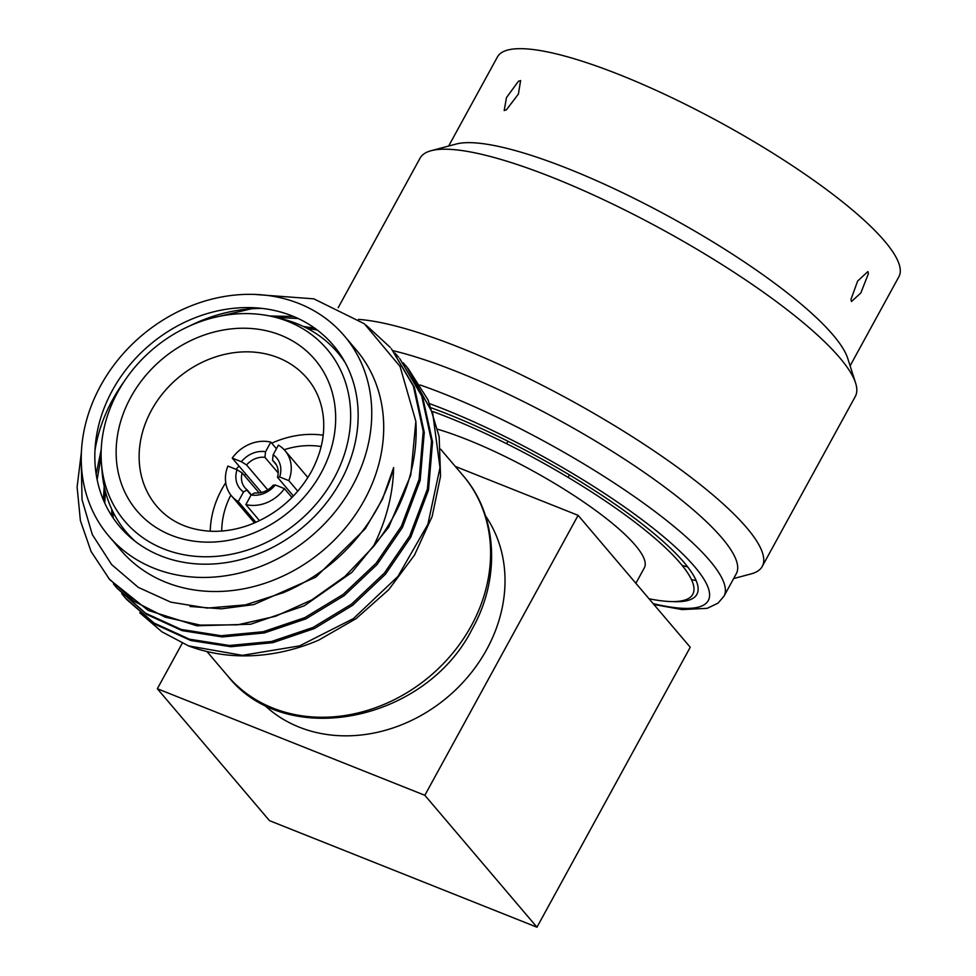 <?xml version="1.0" encoding="UTF-8"?>
<svg xmlns="http://www.w3.org/2000/svg" width="976" height="976" viewBox="0 0 976 976"><rect width="100%" height="100%" fill="white"/><g stroke="black" fill="none" stroke-linecap="round" stroke-linejoin="round"><path stroke-width="1.46" d="M424.841 795.294L536.971 927.2L269.474 820.645L157.343 688.739L424.841 795.294L578.109 515.34L690.239 647.247L536.971 927.2M157.343 688.739L182.268 643.221M455.292 466.418L578.109 515.34M263.666 704.367A146.083 124.135 -40.4 0 0 486.731 649.443A146.083 124.135 -40.4 0 0 485.475 515.828M352.397 486.048A154.55 131.333 139.6 0 1 108.739 535.995A154.55 131.333 139.6 0 1 100.601 385.74A154.55 131.333 139.6 0 1 344.26 335.793A154.55 131.333 139.6 0 1 352.397 486.048M340.624 481.351A140.105 119.048 -40.4 0 0 292.178 315.919A140.105 119.048 -40.4 0 0 112.362 390.437A140.105 119.048 -40.4 0 0 160.808 555.869A140.105 119.048 -40.4 0 0 340.624 481.351M344.26 335.793L356.216 349.872A154.55 131.333 139.6 0 1 364.353 500.115A154.55 131.333 139.6 0 1 120.695 550.061L108.739 535.995M94.953 450.595A154.55 131.333 139.6 0 1 112.557 399.818A154.55 131.333 139.6 0 1 124.257 381.335M81.289 462.234L82.033 499.724L92.342 534.641L111.618 564.555L138.238 587.357L170.788 602.155L207.29 608.097L245.501 604.876L283.333 592.676A167.164 142.045 -40.4 0 0 377.639 507.752A167.164 142.045 -40.4 0 0 393.621 467.589L382.494 499.151L365.268 528.748L315.821 577.133L253.833 604.571L221.442 608.829L190.003 606.474M255.041 294.459L313.821 298.839L364.316 323.739L400.05 366.476L415.861 421.327L410.75 475.19L388.655 527.296L351.885 572.363L304.268 605.803L250.722 624.225L196.823 625.787L148.132 610.378L109.715 579.646L91.085 551.513L80.398 520.623L77.104 487.097L81.362 452.449M96.16 474.214L101.223 449.485M269.535 315.968L293.703 316.529M415.861 421.327A182.073 154.72 139.6 0 1 373.076 547.048L344.967 576.413L311.893 599.874L275.525 616.283L237.668 624.835L200.239 625.104L165.127 617.125L134.078 601.289L108.678 578.414M116.986 588.186L146.681 614.441L182.134 630.63L222.174 636.95L264.264 632.948L305.805 618.894L344.211 595.604L377.102 564.506L402.441 527.467L420.156 480.46L424.267 432.453L414.397 387.313L391.327 348.676L413.36 386.081L423.218 431.233L419.119 479.253L401.392 526.235L376.089 563.262L343.198 594.372L304.78 617.662L263.227 631.728L221.125 635.718L181.109 629.422L145.656 613.233L116.986 588.186L113.436 583.831M126.319 599.179L154.989 624.213L190.845 640.524L230.848 646.722L272.865 642.659L314.284 628.581L352.531 605.376L385.386 574.315L410.737 537.239L428.513 490.013L432.551 441.994L422.657 396.976L399.635 358.448L421.656 395.853L431.526 441.006L427.415 489.025L409.7 536.007L384.398 573.034L351.506 604.144L313.089 627.434L271.535 641.5L229.433 645.49L189.417 639.182L153.964 623.005L125.282 597.959L121.756 593.615M189.124 326.204A154.55 131.333 139.6 0 1 262.202 308.428M373.076 547.048C386.264 520.696 393.121 494.21 393.621 467.589M366.22 325.252L390.29 347.456M112.289 400.319L118.877 390.083M213.622 317.651L251.491 308.782M97.136 479.655L101.126 456.597M275.83 317.42L298.18 318.505M394.877 353.019L398.598 357.228M407.944 368.22L428.086 399.965L439.163 436.675L440.542 476.239L432.161 516.45L414.544 555.002L388.692 589.724L356.118 618.638L318.701 640.122A182.073 154.72 139.6 0 1 188.575 645.905L242.426 655.335L299.547 645.892L353.41 618.601L397.891 576.487L427.891 524.246L439.981 467.724L432.722 413.275L406.894 366.988L403.173 362.791M103.407 500.005L104.2 486.402M303.316 326.448L314.675 328.131M111.776 515.889L111.715 509.191M104.786 503.14L105.286 491.099M307.184 328.363L317.2 329.986M113.179 518.012L113.094 512.046M188.575 645.905L161.967 631.838L139.775 612.794M485.889 517.121A145.07 123.269 139.6 0 1 488.598 520.623M267.9 708.222A145.07 123.269 139.6 0 1 264.874 704.977M432.734 411.494A200.519 43.395 28.7 0 1 448.374 417.472A200.519 43.395 28.7 0 1 661.045 543.693A200.519 43.395 28.7 0 1 649.003 598.752M635.876 583.294L644.343 567.825A145.363 31.464 -151.3 0 0 467.211 439.627A145.363 31.464 28.7 0 0 437.76 429.269M251.369 494.844L247.123 489.867L243.536 491.941L238.266 501.566A35.026 29.768 139.6 0 1 231.654 496.04A35.026 29.768 139.6 0 1 227.872 466.089L237.034 469.737L242.17 472.945L259.128 492.892M243.536 491.941A23.936 20.337 139.6 0 1 237.034 469.737M238.266 501.566L255.907 522.319M267.729 489.854L246.55 464.954L241.414 461.733L232.251 458.098L261.47 492.465M232.251 458.098A35.026 29.768 139.6 0 1 270.816 442.116L265.545 451.742L264.935 457.341L278.197 472.945M276.452 448.74L270.816 442.116M241.414 461.733A23.936 20.337 139.6 0 1 265.545 451.742M284.431 488.622A35.026 29.768 139.6 0 1 245.867 504.592L251.137 494.978L254.736 492.892A19.557 16.616 139.6 0 0 273.121 485.279L275.269 484.974L284.431 488.622L291.97 497.492M259.518 520.659L245.867 504.592M276.44 464.942L272.548 460.367L273.146 454.767L278.416 445.141A35.026 29.768 139.6 0 1 285.029 450.668A35.026 29.768 139.6 0 1 288.811 480.619L279.648 476.971L277.489 477.276L293.422 496.015M297.802 491.196L288.811 480.619M275.269 484.974A23.936 20.337 139.6 0 1 251.137 494.978M273.146 454.767A23.936 20.337 139.6 0 1 279.648 476.971M247.123 489.867A19.557 16.616 139.6 0 1 244.939 487.78A19.557 16.616 139.6 0 1 242.17 472.945M246.55 464.954A19.557 16.616 139.6 0 1 264.935 457.341M272.548 460.367A19.557 16.616 139.6 0 1 274.732 462.453A19.557 16.616 139.6 0 1 277.489 477.276M850.108 365.829L898.896 276.72A228.835 49.532 -151.3 0 0 884.585 241.084A228.835 49.532 -151.3 0 0 670.061 96.844A228.835 49.532 -151.3 0 0 497.443 56.937L448.655 146.046M691.484 579.695A228.835 49.532 -151.3 0 0 696.071 580.464M653.896 604.498L682.187 609.585L707.185 608.341L718.043 603.131L723.997 596.165L736.319 573.668A228.835 49.532 -151.3 0 0 722.008 538.032A228.835 49.532 -151.3 0 0 457.451 371.856A228.835 49.532 -151.3 0 0 392.974 350.652M867.908 271.548L868.433 273.609L860.808 292.983L851.487 301.535L850.95 299.412L857.66 281.039L867.908 271.548M855.61 383.056L847.717 358.338A228.835 49.532 -151.3 0 0 833.126 335.073A228.835 49.532 -151.3 0 0 568.569 168.885A228.835 49.532 -151.3 0 0 456.256 144.021L431.197 150.694A248.099 53.704 28.7 0 1 552.965 177.644A248.099 53.704 -151.3 0 1 855.61 383.056A248.099 53.704 -151.3 0 1 855.305 396.451L762.244 566.434A248.099 53.704 -151.3 0 0 459.903 347.615A248.099 53.704 28.7 0 0 358.46 319.408M682.09 565.372A248.099 53.704 -151.3 0 0 687.738 566.971M733.647 578.548L751.117 573.9A248.099 53.704 -151.3 0 0 762.244 566.434M520.611 80.557L518.402 94.062L506.434 109.8L504.189 110.556L506.483 97.576L518.439 81.276L520.611 80.557M671.939 601.57A204.179 44.188 -151.3 0 0 684.127 562.53A204.179 44.188 -151.3 0 0 431.416 407.907M338.184 307.708L420.058 158.173A248.099 53.704 28.7 0 1 431.197 150.694M117.742 392.108A132.76 112.813 -40.4 0 0 101.455 463.429A132.76 112.813 -40.4 0 0 198.189 556.527A132.76 112.813 -40.4 0 0 334.048 478.264A132.76 112.813 -40.4 0 0 273.817 316.919A132.76 112.813 -40.4 0 0 117.742 392.108M135.31 541.436A138.641 117.815 139.6 0 1 102.126 471.957L101.455 463.429M273.817 316.919L282.113 318.957A138.641 117.815 139.6 0 1 297.082 323.727A138.641 117.815 139.6 0 1 345.345 362.889M323.19 435.198A92.818 78.873 -40.4 0 0 271.731 443.189M239.059 466.101A92.818 78.873 -40.4 0 0 236.021 469.334M225.724 482.754A92.818 78.873 -40.4 0 0 221.845 489.257A92.818 78.873 -40.4 0 0 210.243 531.212M321.165 446.532A80.557 68.454 -40.4 0 0 284.187 449.729M245.854 474.092A80.557 68.454 -40.4 0 0 244.439 475.617M230.861 495.064A80.557 68.454 -40.4 0 0 221.747 531.042M463.1 475.617A154.55 131.333 139.6 0 1 471.249 625.86A154.55 131.333 139.6 0 1 227.591 675.807C285.834 750.459 425.987 721.654 472.384 628.678C500.883 578.012 497.614 515.182 463.1 475.617L440.676 449.228M675.538 601.509A228.835 49.532 -151.3 0 0 676.551 601.704M723.997 596.165A228.835 49.532 -151.3 0 0 709.686 560.529A228.835 49.532 -151.3 0 0 420.095 384.959M653.164 603.632A217.16 47.007 -151.3 0 0 694.705 566.739A217.16 47.007 -151.3 0 0 429.708 403.674M130.76 397.293A116.791 99.235 -40.4 0 0 171.142 535.202A116.791 99.235 -40.4 0 0 321.043 473.092A116.791 99.235 -40.4 0 0 280.661 335.171A116.791 99.235 -40.4 0 0 130.76 397.293M151.487 410.213A98.698 83.875 -40.4 0 0 159.454 509.24C172.069 522.331 188.673 529.639 209.254 531.164C222.552 531.932 236.046 529.822 249.746 524.82C276.598 514.376 297.143 496.662 311.344 471.664C321.726 452.132 325.594 432.88 322.934 413.909C321.092 401.612 316.675 390.815 309.685 381.543A98.698 83.875 -40.4 0 0 151.487 410.213M206.961 651.541L227.591 675.807M231.654 496.04L254.504 522.929M285.029 450.668L307.879 477.557M246.843 490.025L251.1 495.039M568.093 477.362L569.435 474.909M506.642 443.714L507.984 441.262"/></g></svg>

